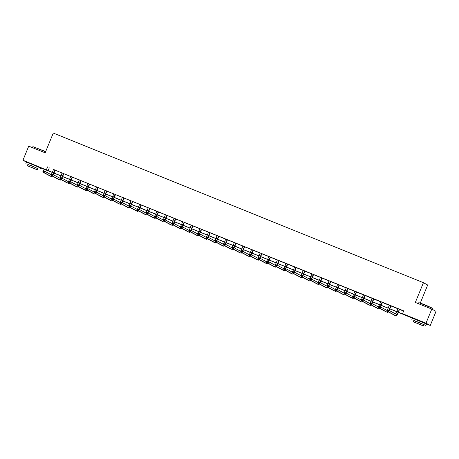 <?xml version="1.0" encoding="UTF-8"?>
<svg xmlns="http://www.w3.org/2000/svg" width="459" height="459" viewBox="0 0 459 459"><rect width="100%" height="100%" fill="white"/><g stroke="black" fill="none" stroke-linecap="round" stroke-linejoin="round"><path stroke-width="0.69" d="M29.783 163.329L37.449 166.474M415.728 319.338L423.399 322.482M420.329 302.951L427.69 284.999L423.433 282.698L53.273 133.07L45.177 152.801L28.728 146.151L22.95 160.243L52.36 172.366M423.433 282.698L415.338 302.429L431.787 309.073L436.05 311.374L430.272 325.465L425.929 323.715M423.921 324.748L425.941 325.442L426.514 324.031L398.441 312.367M50.754 171.827L39.979 167.707M398.481 312.275L404.276 314.616L402.549 313.686L403.708 310.869L53.491 169.537M55.241 170.243L62.103 173.02M63.853 173.726L70.709 176.497M72.465 177.208L79.321 179.98M81.077 180.685L87.933 183.462M89.689 184.168L96.545 186.939M98.295 187.651L105.157 190.422M106.907 191.128L113.769 193.905M115.519 194.61L122.375 197.381M124.131 198.093L130.987 200.864M132.743 201.57L139.599 204.347M141.355 205.053L148.211 207.824M149.961 208.535L156.823 211.306M158.573 212.012L165.435 214.789M167.185 215.495L174.041 218.266M175.797 218.977L182.653 221.749M184.409 222.454L191.265 225.231M193.015 225.937L199.877 228.708M201.627 229.42L208.489 232.191M210.239 232.897L217.096 235.668M218.851 236.379L225.708 239.15M227.463 239.862L234.319 242.633M236.075 243.339L242.931 246.11M244.681 246.822L251.543 249.593M253.293 250.304L260.155 253.075M261.905 253.781L268.762 256.552M270.517 257.264L277.374 260.035M279.129 260.746L285.986 263.518M287.741 264.223L294.598 266.995M296.348 267.706L303.21 270.477M304.96 271.189L311.816 273.96M313.572 274.666L320.428 277.437M322.184 278.148L329.04 280.919M330.796 281.631L337.652 284.402M339.402 285.108L346.264 287.879M348.014 288.591L354.876 291.362M356.626 292.073L363.482 294.844M365.238 295.55L372.094 298.321M373.85 299.033L380.706 301.804M382.462 302.515L389.318 305.287M391.068 305.992L397.93 308.764M399.68 309.475L403.622 311.07M399.737 309.418L397.93 308.683M391.125 305.935L389.318 305.206M382.513 302.452L380.706 301.724M373.907 298.975L372.094 298.241M365.295 295.493L363.488 294.764M356.683 292.01L354.876 291.281M348.071 288.533L346.264 287.799M339.459 285.05L337.652 284.322M330.847 281.568L329.04 280.839M322.241 278.091L320.428 277.356M313.629 274.608L311.822 273.88M305.017 271.126L303.21 270.397M296.405 267.649L294.598 266.914M287.793 264.166L285.986 263.437M279.187 260.683L277.374 259.955M270.575 257.206L268.767 256.472M261.963 253.724L260.155 252.995M253.351 250.241L251.543 249.512M244.739 246.764L242.931 246.03M236.127 243.281L234.319 242.553M227.521 239.799L225.708 239.07M218.909 236.322L217.101 235.587M210.297 232.839L208.489 232.111M201.685 229.357L199.877 228.628M193.073 225.88L191.265 225.145M184.466 222.397L182.653 221.668M175.854 218.914L174.047 218.186M167.242 215.437L165.435 214.703M158.63 211.955L156.823 211.226M150.018 208.472L148.211 207.743M141.406 204.995L139.599 204.261M132.8 201.512L130.987 200.784M124.188 198.03L122.381 197.301M115.576 194.553L113.769 193.818M106.964 191.07L105.157 190.342M98.352 187.588L96.545 186.859M89.74 184.111L87.933 183.376M81.134 180.628L79.321 179.899M72.522 177.145L70.715 176.417M63.91 173.668L62.103 172.934M55.298 170.186L53.491 169.457M431.787 309.073L426.009 323.17L430.272 325.465M26.8 162.32L22.95 160.243M47.564 166.91L46.411 169.727M402.549 313.686L426.009 323.17M54.042 173.049L60.972 175.849M62.654 176.526L69.584 179.326M71.265 180.008L78.196 182.808M79.877 183.491L86.803 186.291M88.489 186.968L95.415 189.768M97.096 190.451L104.027 193.25M105.708 193.933L112.639 196.733M114.32 197.41L121.251 200.21M122.932 200.893L129.857 203.693M131.544 204.375L138.469 207.175M140.156 207.852L147.081 210.652M148.762 211.335L155.693 214.135M157.374 214.818L164.305 217.618M165.986 218.295L172.917 221.095M174.598 221.777L181.523 224.577M183.21 225.26L190.135 228.06M191.816 228.737L198.747 231.537M200.428 232.22L207.359 235.019M209.04 235.702L215.971 238.502M217.652 239.179L224.577 241.979M226.264 242.662L233.189 245.462M234.876 246.144L241.801 248.944M243.482 249.621L250.413 252.421M252.094 253.104L259.025 255.904M260.706 256.581L267.637 259.387M269.318 260.064L276.243 262.864M277.93 263.546L284.855 266.346M286.542 267.023L293.467 269.829M295.148 270.506L302.079 273.306M303.76 273.989L310.691 276.788M312.372 277.466L319.303 280.271M320.984 280.948L327.91 283.748M329.596 284.431L336.522 287.231M338.203 287.908L345.134 290.713M346.815 291.39L353.746 294.19M355.427 294.873L362.358 297.673M364.039 298.35L370.964 301.156M372.651 301.833L379.576 304.633M381.263 305.315L388.188 308.115M389.869 308.792L396.8 311.598M52.32 172.458L48.941 171.092L50.668 172.027M396.76 311.69L389.829 308.89M388.148 308.207L381.222 305.407M379.536 304.724L372.61 301.924M370.924 301.247L363.998 298.448M362.317 297.765L355.386 294.965M353.705 294.282L346.774 291.482M345.093 290.805L338.168 288.005M336.481 287.323L329.556 284.523M327.869 283.84L320.944 281.04M319.257 280.363L312.332 277.563M310.651 276.88L303.72 274.08M302.039 273.398L295.108 270.598M293.427 269.921L286.502 267.121M284.815 266.438L277.89 263.638M276.203 262.955L269.278 260.155M267.597 259.478L260.666 256.679M258.985 255.996L252.054 253.196M250.373 252.513L243.442 249.713M241.761 249.036L234.836 246.236M233.149 245.554L226.224 242.754M224.537 242.071L217.612 239.271M215.931 238.594L209 235.794M207.319 235.111L200.388 232.311M198.707 231.629L191.782 228.829M190.095 228.152L183.17 225.352M181.483 224.669L174.558 221.869M172.877 221.192L165.946 218.386M164.265 217.709L157.334 214.91M155.653 214.227L148.722 211.427M147.041 210.75L140.115 207.944M138.429 207.267L131.504 204.467M129.817 203.785L122.892 200.985M121.21 200.308L114.28 197.502M112.598 196.825L105.668 194.025M103.986 193.342L97.061 190.542M95.374 189.865L88.449 187.06M86.762 186.383L79.837 183.583M78.15 182.9L71.225 180.1M69.544 179.423L62.613 176.617M60.932 175.94L54.001 173.141M49.291 167.839L48.138 170.656M397.93 308.643L396.897 311.363A3.047 0.648 -68 0 1 395.417 313.818M399.307 309.406L398.274 311.919A3.047 0.648 -68 0 1 396.559 314.432A3.047 0.648 -68 0 1 396.547 314.426L389.123 310.422L388.543 311.833L395.968 315.838A4.573 0.975 112 0 0 395.991 315.849A4.573 0.975 112 0 0 398.567 312.074L399.45 309.263M388.153 311.162L388.543 311.833L387.166 311.277L387.74 309.865L389.123 310.422L387.832 310.376L387.603 310.938L388.153 311.162L388.389 310.6M387.603 310.938L387.166 311.277L394.585 315.281A4.573 0.975 112 0 0 394.608 315.287A4.573 0.975 112 0 0 394.631 315.299M387.74 309.865L387.832 310.376M418.826 302.636L424.535 304.598L432.917 308.414L418.826 302.636L418.401 303.663M425.941 325.442L413.771 320.583M413.284 321.765L413.817 320.468L417.856 321.994L423.967 324.633L423.433 325.93L413.284 321.765L423.433 325.93M417.69 323.486L421.632 325.19L417.69 323.486M45.613 151.74L32.882 146.628L45.682 151.579M37.971 168.74L31.505 165.768L27.821 164.574M39.99 169.434L40.57 168.023L32.078 164.356L26.473 162.245L25.893 163.651M27.339 165.756L27.867 164.46L31.906 165.986L38.017 168.625L37.483 169.922L27.339 165.756L37.483 169.922M31.746 167.478L35.682 169.182L31.746 167.478M32.882 146.628L32.457 147.655M389.318 305.166L388.285 307.88A3.047 0.648 -68 0 1 386.805 310.336M391.154 305.906L390.695 305.929L389.668 308.442A3.047 0.648 -68 0 1 388.733 310.267M389.1 310.41A4.573 0.975 112 0 0 389.955 308.597L390.982 306.084M379.541 307.679L379.777 307.117L379.226 306.893L378.991 307.455L379.932 308.35L378.555 307.794L379.134 306.382L380.511 306.939L379.932 308.35L387.356 312.355A4.573 0.975 112 0 0 387.379 312.367A4.573 0.975 112 0 0 388.194 311.827M387.413 310.668L380.511 306.939L379.777 307.117M378.991 307.455L378.555 307.794L385.979 311.799A4.573 0.975 112 0 0 385.996 311.81A4.573 0.975 112 0 0 386.019 311.816M379.134 306.382L379.226 306.893M380.706 301.683L379.673 304.403A3.047 0.648 -68 0 1 378.193 306.859M382.542 302.424L382.083 302.447L381.056 304.96A3.047 0.648 -68 0 1 380.121 306.784M380.488 306.933A4.573 0.975 112 0 0 381.343 305.115L382.376 302.601M370.935 304.197L371.165 303.634L370.614 303.41L370.379 303.978L371.325 304.868L369.943 304.311L370.522 302.906L371.899 303.462L371.325 304.868L378.744 308.878A4.573 0.975 112 0 0 378.767 308.884A4.573 0.975 112 0 0 379.582 308.345M378.801 307.186L371.899 303.462L371.165 303.634M370.379 303.978L369.943 304.311L377.367 308.316A4.573 0.975 112 0 0 377.384 308.328A4.573 0.975 112 0 0 377.407 308.333M370.522 302.906L370.614 303.41M372.094 298.201L371.061 300.92A3.047 0.648 -68 0 1 369.581 303.376M373.93 298.947L373.477 298.964L372.444 301.477A3.047 0.648 -68 0 1 371.509 303.301M371.876 303.451A4.573 0.975 112 0 0 372.731 301.632L373.764 299.125M362.323 300.72L362.553 300.157L362.002 299.934L361.772 300.496L362.713 301.391L361.331 300.834L361.91 299.423L363.293 299.979L362.713 301.391L370.132 305.396A4.573 0.975 112 0 0 370.155 305.407A4.573 0.975 112 0 0 370.97 304.868M370.195 303.703L363.293 299.979L362.553 300.157M361.772 300.496L361.331 300.834L368.755 304.839A4.573 0.975 112 0 0 368.778 304.845A4.573 0.975 112 0 0 368.795 304.856M361.91 299.423L362.002 299.934M363.488 294.724L362.455 297.438A3.047 0.648 -68 0 1 360.969 299.893M365.318 295.464L364.865 295.487L363.832 298A3.047 0.648 -68 0 1 362.897 299.825M363.27 299.974A4.573 0.975 112 0 0 364.119 298.155L365.152 295.642M353.711 297.237L353.941 296.675L353.39 296.451L353.16 297.013L354.101 297.908L352.719 297.352L353.298 295.94L354.681 296.497L354.101 297.908L361.526 301.913A4.573 0.975 112 0 0 361.543 301.924A4.573 0.975 112 0 0 362.358 301.385M361.583 300.226L354.681 296.497L353.941 296.675M353.16 297.013L352.719 297.352L360.143 301.356A4.573 0.975 112 0 0 360.166 301.368A4.573 0.975 112 0 0 360.189 301.374M353.298 295.94L353.39 296.451M354.876 291.241L353.843 293.961A3.047 0.648 -68 0 1 352.363 296.416M356.712 291.981L356.253 292.004L355.22 294.517A3.047 0.648 -68 0 1 354.291 296.342M354.658 296.491A4.573 0.975 112 0 0 355.513 294.672L356.54 292.159M345.099 293.754L345.329 293.192L344.778 292.968L344.548 293.536L345.489 294.426L344.112 293.869L344.686 292.463L346.069 293.02L345.489 294.426L352.914 298.436A4.573 0.975 112 0 0 352.931 298.442A4.573 0.975 112 0 0 353.746 297.902M352.971 296.744L346.069 293.02A4.573 0.975 112 0 0 346.901 291.19L347.928 288.682L347.641 288.522L346.614 291.035A3.047 0.648 -68 0 1 345.679 292.859M344.548 293.536L344.112 293.869L351.531 297.874A4.573 0.975 112 0 0 351.554 297.885A4.573 0.975 112 0 0 351.577 297.891L352.931 298.442M345.329 293.192L346.069 293.02M344.686 292.463L344.778 292.968M346.264 287.759L345.231 290.478A3.047 0.648 -68 0 1 343.751 292.934M336.487 290.277L336.722 289.715L336.166 289.491L335.936 290.054L336.877 290.949L335.5 290.392L336.08 288.981L337.457 289.537L336.877 290.949L344.302 294.953A4.573 0.975 112 0 0 344.325 294.965A4.573 0.975 112 0 0 345.139 294.426M344.359 293.261L337.457 289.537L336.722 289.715M335.936 290.054L335.5 290.392L342.919 294.397A4.573 0.975 112 0 0 342.942 294.403A4.573 0.975 112 0 0 342.965 294.414M336.08 288.981L336.166 289.491M337.652 284.282L336.619 286.995A3.047 0.648 -68 0 1 335.139 289.451M339.488 285.022L339.029 285.045L338.002 287.558A3.047 0.648 -68 0 1 337.067 289.382M337.434 289.531A4.573 0.975 112 0 0 338.289 287.713L339.316 285.2M327.875 286.795L328.11 286.232L327.56 286.009L327.324 286.571L328.271 287.466L326.888 286.909L327.468 285.498L328.845 286.055L328.271 287.466L335.69 291.471A4.573 0.975 112 0 0 335.713 291.482A4.573 0.975 112 0 0 336.527 290.943M335.747 289.784L328.845 286.055L328.11 286.232M327.324 286.571L326.888 286.909L334.313 290.914A4.573 0.975 112 0 0 334.33 290.926A4.573 0.975 112 0 0 334.353 290.931M327.468 285.498L327.56 286.009M329.04 280.799L328.007 283.519A3.047 0.648 -68 0 1 326.527 285.974M330.876 281.539L330.417 281.562L329.39 284.075A3.047 0.648 -68 0 1 328.455 285.9M328.822 286.049A4.573 0.975 112 0 0 329.677 284.23L330.709 281.717M319.269 283.312L319.498 282.75L318.948 282.526L318.712 283.094L319.659 283.983L318.276 283.427L318.856 282.021L320.233 282.578L319.659 283.983L327.078 287.994A4.573 0.975 112 0 0 327.101 288A4.573 0.975 112 0 0 327.915 287.46M327.135 286.301L320.233 282.578L319.498 282.75M318.712 283.094L318.276 283.427L325.701 287.432A4.573 0.975 112 0 0 325.718 287.443A4.573 0.975 112 0 0 325.741 287.449M318.856 282.021L318.948 282.526M320.434 277.316L319.401 280.036A3.047 0.648 -68 0 1 317.915 282.492M322.264 278.062L321.811 278.079L320.778 280.592A3.047 0.648 -68 0 1 319.843 282.417M320.21 282.566A4.573 0.975 112 0 0 321.065 280.747L322.098 278.24M310.657 279.835L310.886 279.273L310.336 279.049L310.106 279.611L311.047 280.506L309.664 279.95L310.244 278.538L311.627 279.095L311.047 280.506L318.471 284.511A4.573 0.975 112 0 0 318.489 284.523A4.573 0.975 112 0 0 319.303 283.983M318.529 282.819L311.627 279.095L310.886 279.273M310.106 279.611L309.664 279.95L317.089 283.955A4.573 0.975 112 0 0 317.112 283.96A4.573 0.975 112 0 0 317.129 283.972M310.244 278.538L310.336 279.049M311.822 273.839L310.789 276.553A3.047 0.648 -68 0 1 309.303 279.009M313.658 274.58L313.199 274.602L312.166 277.116A3.047 0.648 -68 0 1 311.236 278.94M311.604 279.089A4.573 0.975 112 0 0 312.453 277.27L313.486 274.757M302.045 276.352L302.274 275.79L301.724 275.566L301.494 276.129L302.435 277.024L301.058 276.467L301.632 275.056L303.015 275.612L302.435 277.024L309.859 281.028A4.573 0.975 112 0 0 309.877 281.04A4.573 0.975 112 0 0 310.691 280.501M309.917 279.342L303.015 275.612L302.274 275.79M301.494 276.129L301.058 276.467L308.477 280.472A4.573 0.975 112 0 0 308.5 280.483A4.573 0.975 112 0 0 308.523 280.489M301.632 275.056L301.724 275.566M303.21 270.357L302.177 273.076A3.047 0.648 -68 0 1 300.697 275.532M305.046 271.097L304.587 271.12L303.554 273.633A3.047 0.648 -68 0 1 302.624 275.457M302.992 275.607A4.573 0.975 112 0 0 303.847 273.788L304.874 271.275M293.433 272.875L293.668 272.307L293.112 272.084L292.882 272.652L293.823 273.541L292.446 272.985L293.02 271.579L294.403 272.135L293.823 273.541L301.247 277.552A4.573 0.975 112 0 0 301.27 277.557A4.573 0.975 112 0 0 302.079 277.018M301.305 275.859L294.403 272.135A4.573 0.975 112 0 0 295.235 270.305L296.262 267.798L295.975 267.637L294.948 270.15A3.047 0.648 -68 0 1 294.012 271.975M292.882 272.652L292.446 272.985L299.865 276.989A4.573 0.975 112 0 0 299.888 277.001A4.573 0.975 112 0 0 299.911 277.007L301.27 277.557M293.668 272.307L294.403 272.135M293.02 271.579L293.112 272.084M294.598 266.874L293.565 269.594A3.047 0.648 -68 0 1 292.085 272.049M284.821 269.393L285.056 268.831L284.5 268.607L284.27 269.169L285.211 270.064L283.834 269.508L284.414 268.096L285.791 268.653L285.211 270.064L292.635 274.069A4.573 0.975 112 0 0 292.658 274.08A4.573 0.975 112 0 0 293.473 273.541M292.693 272.376L285.791 268.653L285.056 268.831M284.27 269.169L283.834 269.508L291.258 273.512A4.573 0.975 112 0 0 291.276 273.518A4.573 0.975 112 0 0 291.299 273.53M284.414 268.096L284.5 268.607M285.986 263.397L284.953 266.111A3.047 0.648 -68 0 1 283.473 268.567M287.822 264.137L287.363 264.16L286.336 266.673A3.047 0.648 -68 0 1 285.4 268.498M285.768 268.647A4.573 0.975 112 0 0 286.623 266.828L287.655 264.315M276.215 265.91L276.444 265.348L275.893 265.124L275.658 265.686L276.605 266.581L275.222 266.025L275.802 264.613L277.179 265.17L276.605 266.581L284.023 270.586A4.573 0.975 112 0 0 284.046 270.598A4.573 0.975 112 0 0 284.861 270.058M284.081 268.899L277.179 265.17L276.444 265.348M275.658 265.686L275.222 266.025L282.646 270.03A4.573 0.975 112 0 0 282.664 270.041A4.573 0.975 112 0 0 282.687 270.047M275.802 264.613L275.893 265.124M277.374 259.914L276.341 262.634A3.047 0.648 -68 0 1 274.861 265.09M279.21 260.655L278.756 260.678L277.724 263.191A3.047 0.648 -68 0 1 276.788 265.015M277.156 265.164A4.573 0.975 112 0 0 278.011 263.346L279.043 260.832M267.603 262.433L267.832 261.865L267.281 261.641L267.052 262.209L267.993 263.099L266.61 262.542L267.19 261.137L268.572 261.693L267.993 263.099L275.411 267.109A4.573 0.975 112 0 0 275.434 267.115A4.573 0.975 112 0 0 276.249 266.576M275.469 265.417L268.572 261.693L267.832 261.865M267.052 262.209L266.61 262.542L274.034 266.547A4.573 0.975 112 0 0 274.057 266.559A4.573 0.975 112 0 0 274.075 266.564M267.19 261.137L267.281 261.641M268.767 256.438L267.735 259.151A3.047 0.648 -68 0 1 266.249 261.607M270.598 257.178L270.144 257.195L269.112 259.708A3.047 0.648 -68 0 1 268.176 261.532M268.549 261.682A4.573 0.975 112 0 0 269.399 259.863L270.431 257.356M258.991 258.951L259.22 258.388L258.669 258.165L258.44 258.727L259.381 259.622L257.998 259.065L258.578 257.654L259.96 258.21L259.381 259.622L266.805 263.627A4.573 0.975 112 0 0 266.822 263.638A4.573 0.975 112 0 0 267.637 263.099M266.863 261.934L259.96 258.21L259.22 258.388M258.44 258.727L257.998 259.065L265.422 263.07A4.573 0.975 112 0 0 265.445 263.076A4.573 0.975 112 0 0 265.468 263.087M258.578 257.654L258.669 258.165M260.155 252.955L259.123 255.669A3.047 0.648 -68 0 1 257.642 258.124M261.991 253.695L261.532 253.718L260.5 256.231A3.047 0.648 -68 0 1 259.57 258.056M259.937 258.205A4.573 0.975 112 0 0 260.792 256.386L261.819 253.873M250.379 255.468L250.608 254.906L250.057 254.682L249.828 255.244L250.769 256.139L249.392 255.583L249.966 254.171L251.348 254.734L250.769 256.139L258.193 260.144A4.573 0.975 112 0 0 258.21 260.155A4.573 0.975 112 0 0 259.025 259.616M258.251 258.457L251.348 254.734L250.608 254.906M249.828 255.244L249.392 255.583L256.81 259.587A4.573 0.975 112 0 0 256.833 259.599A4.573 0.975 112 0 0 256.856 259.605M249.966 254.171L250.057 254.682M251.543 249.472L250.511 252.192A3.047 0.648 -68 0 1 249.03 254.647M253.379 250.212L252.92 250.235L251.893 252.748A3.047 0.648 -68 0 1 250.958 254.573M251.325 254.722A4.573 0.975 112 0 0 252.18 252.903L253.207 250.39M241.767 251.991L242.002 251.423L241.445 251.199L241.216 251.767L242.157 252.657L240.78 252.1L241.359 250.694L242.736 251.251L242.157 252.657L249.581 256.667A4.573 0.975 112 0 0 249.604 256.673A4.573 0.975 112 0 0 250.419 256.133M249.639 254.974L242.736 251.251A4.573 0.975 112 0 0 243.568 249.421L244.595 246.913L244.308 246.758L243.281 249.266A3.047 0.648 -68 0 1 242.346 251.09M241.216 251.767L240.78 252.1L248.199 256.105A4.573 0.975 112 0 0 248.221 256.116A4.573 0.975 112 0 0 248.244 256.122L249.604 256.673M242.002 251.423L242.736 251.251M241.359 250.694L241.445 251.199M242.931 245.995L241.899 248.709A3.047 0.648 -68 0 1 240.418 251.165M233.155 248.508L233.39 247.946L232.839 247.722L232.604 248.285L233.545 249.18L232.168 248.623L232.747 247.212L234.124 247.768L233.545 249.18L240.969 253.184A4.573 0.975 112 0 0 240.992 253.196A4.573 0.975 112 0 0 241.807 252.657M241.027 251.492L234.124 247.768L233.39 247.946M232.604 248.285L232.168 248.623L239.592 252.628A4.573 0.975 112 0 0 239.609 252.634A4.573 0.975 112 0 0 239.632 252.645M232.747 247.212L232.839 247.722M234.319 242.513L233.287 245.226A3.047 0.648 -68 0 1 231.806 247.682M236.156 243.253L235.696 243.276L234.669 245.789A3.047 0.648 -68 0 1 233.734 247.613M234.101 247.762A4.573 0.975 112 0 0 234.956 245.944L235.989 243.431M224.549 245.026L224.778 244.463L224.227 244.24L223.992 244.802L224.939 245.697L223.556 245.14L224.135 243.729L225.512 244.291L224.939 245.697L232.357 249.702A4.573 0.975 112 0 0 232.38 249.713A4.573 0.975 112 0 0 233.195 249.174M232.415 248.015L225.512 244.291L224.778 244.463M223.992 244.802L223.556 245.14L230.98 249.145A4.573 0.975 112 0 0 230.997 249.157A4.573 0.975 112 0 0 231.02 249.162M224.135 243.729L224.227 244.24M225.713 239.03L224.68 241.75A3.047 0.648 -68 0 1 223.194 244.205M227.544 239.77L227.09 239.793L226.058 242.306A3.047 0.648 -68 0 1 225.122 244.131M225.489 244.28A4.573 0.975 112 0 0 226.344 242.461L227.377 239.948M215.937 241.549L216.166 240.981L215.615 240.757L215.386 241.325L216.327 242.214L214.944 241.658L215.523 240.252L216.906 240.809L216.327 242.214L223.745 246.225A4.573 0.975 112 0 0 223.768 246.231A4.573 0.975 112 0 0 224.583 245.691M223.808 244.532L216.906 240.809L216.166 240.981M215.386 241.325L214.944 241.658L222.368 245.663A4.573 0.975 112 0 0 222.391 245.674A4.573 0.975 112 0 0 222.408 245.68M215.523 240.252L215.615 240.757M217.101 235.553L216.069 238.267A3.047 0.648 -68 0 1 214.582 240.723M218.937 236.293L218.478 236.316L217.446 238.823A3.047 0.648 -68 0 1 216.51 240.648M216.883 240.797A4.573 0.975 112 0 0 217.732 238.978L218.765 236.471M207.325 238.066L207.554 237.504L207.003 237.28L206.774 237.842L207.715 238.737L206.338 238.181L206.911 236.769L208.294 237.326L207.715 238.737L215.139 242.742A4.573 0.975 112 0 0 215.156 242.754A4.573 0.975 112 0 0 215.971 242.214M215.196 241.05L208.294 237.326L207.554 237.504M206.774 237.842L206.338 238.181L213.756 242.186A4.573 0.975 112 0 0 213.779 242.197A4.573 0.975 112 0 0 213.802 242.203M206.911 236.769L207.003 237.28M208.489 232.07L207.457 234.784A3.047 0.648 -68 0 1 205.976 237.24M210.325 232.811L209.866 232.833L208.834 235.347A3.047 0.648 -68 0 1 207.904 237.171M208.271 237.32A4.573 0.975 112 0 0 209.126 235.501L210.153 232.988M198.713 234.583L198.942 234.021L198.391 233.797L198.162 234.36L199.103 235.255L197.726 234.698L198.299 233.287L199.682 233.849L199.103 235.255L206.527 239.259A4.573 0.975 112 0 0 206.544 239.271A4.573 0.975 112 0 0 207.359 238.732M206.584 237.573L199.682 233.849L198.942 234.021M198.162 234.36L197.726 234.698L205.144 238.703A4.573 0.975 112 0 0 205.167 238.714A4.573 0.975 112 0 0 205.19 238.72M198.299 233.287L198.391 233.797M199.877 228.588L198.845 231.307A3.047 0.648 -68 0 1 197.364 233.763M201.713 229.328L201.254 229.351L200.227 231.864A3.047 0.648 -68 0 1 199.292 233.688M199.659 233.838A4.573 0.975 112 0 0 200.514 232.019L201.541 229.506M190.101 231.107L190.336 230.538L189.779 230.315L189.55 230.883L190.491 231.772L189.114 231.216L189.693 229.81L191.07 230.366L190.491 231.772L197.915 235.783A4.573 0.975 112 0 0 197.938 235.788A4.573 0.975 112 0 0 198.753 235.249M197.972 234.09L191.07 230.366A4.573 0.975 112 0 0 191.902 228.536L192.929 226.029L192.642 225.874L191.615 228.381A3.047 0.648 -68 0 1 190.68 230.206M189.55 230.883L189.114 231.216L196.532 235.22A4.573 0.975 112 0 0 196.555 235.232A4.573 0.975 112 0 0 196.578 235.237L197.938 235.788M190.336 230.538L191.07 230.366M189.693 229.81L189.779 230.315M191.265 225.111L190.233 227.825A3.047 0.648 -68 0 1 188.752 230.28M181.494 227.624L181.724 227.062L181.173 226.838L180.938 227.4L181.884 228.295L180.502 227.739L181.081 226.327L182.458 226.884L181.884 228.295L189.303 232.3A4.573 0.975 112 0 0 189.326 232.311A4.573 0.975 112 0 0 190.141 231.772M189.36 230.607L182.458 226.884L181.724 227.062M180.938 227.4L180.502 227.739L187.926 231.743A4.573 0.975 112 0 0 187.943 231.755A4.573 0.975 112 0 0 187.966 231.761M181.081 226.327L181.173 226.838M182.653 221.628L181.621 224.342A3.047 0.648 -68 0 1 180.14 226.798M184.489 222.368L184.03 222.391L183.003 224.904A3.047 0.648 -68 0 1 182.068 226.729M182.435 226.878A4.573 0.975 112 0 0 183.29 225.059L184.323 222.546M172.882 224.141L173.112 223.579L172.561 223.355L172.332 223.917L173.273 224.812L171.89 224.256L172.469 222.844L173.846 223.407L173.273 224.812L180.691 228.817A4.573 0.975 112 0 0 180.714 228.829A4.573 0.975 112 0 0 181.529 228.289M180.748 227.13L173.846 223.407L173.112 223.579M172.332 223.917L171.89 224.256L179.314 228.261A4.573 0.975 112 0 0 179.337 228.272A4.573 0.975 112 0 0 179.354 228.278M172.469 222.844L172.561 223.355M174.047 218.145L173.014 220.865A3.047 0.648 -68 0 1 171.528 223.321M175.877 218.886L175.424 218.909L174.391 221.422A3.047 0.648 -68 0 1 173.456 223.246M173.823 223.395A4.573 0.975 112 0 0 174.678 221.577L175.711 219.063M164.27 220.664L164.5 220.096L163.949 219.872L163.72 220.44L164.661 221.33L163.278 220.773L163.857 219.368L165.24 219.924L164.661 221.33L172.085 225.34A4.573 0.975 112 0 0 172.102 225.346A4.573 0.975 112 0 0 172.917 224.807M172.142 223.648L165.24 219.924L164.5 220.096M163.72 220.44L163.278 220.773L170.702 224.778A4.573 0.975 112 0 0 170.725 224.79A4.573 0.975 112 0 0 170.748 224.795M163.857 219.368L163.949 219.872M165.435 214.669L164.402 217.382A3.047 0.648 -68 0 1 162.922 219.838M167.271 215.409L166.812 215.432L165.779 217.939A3.047 0.648 -68 0 1 164.85 219.763M165.217 219.913A4.573 0.975 112 0 0 166.066 218.094L167.099 215.587M155.658 217.182L155.888 216.619L155.337 216.396L155.108 216.958L156.049 217.853L154.672 217.296L155.245 215.885L156.628 216.441L156.049 217.853L163.473 221.858A4.573 0.975 112 0 0 163.49 221.869A4.573 0.975 112 0 0 164.305 221.33M163.53 220.165L156.628 216.441L155.888 216.619M155.108 216.958L154.672 217.296L162.09 221.301A4.573 0.975 112 0 0 162.113 221.313A4.573 0.975 112 0 0 162.136 221.318M155.245 215.885L155.337 216.396M156.823 211.186L155.79 213.9A3.047 0.648 -68 0 1 154.31 216.355M158.659 211.926L158.2 211.949L157.167 214.462A3.047 0.648 -68 0 1 156.238 216.287M156.605 216.436A4.573 0.975 112 0 0 157.46 214.617L158.487 212.104M147.046 213.699L147.282 213.137L146.725 212.913L146.496 213.475L147.437 214.37L146.06 213.814L146.633 212.402L148.016 212.965L147.437 214.37L154.861 218.375A4.573 0.975 112 0 0 154.884 218.386A4.573 0.975 112 0 0 155.693 217.847M154.918 216.688L148.016 212.965L147.282 213.137M146.496 213.475L146.06 213.814L153.478 217.818A4.573 0.975 112 0 0 153.501 217.83A4.573 0.975 112 0 0 153.524 217.836M146.633 212.402L146.725 212.913M148.211 207.703L147.178 210.423A3.047 0.648 -68 0 1 145.698 212.878M150.047 208.443L149.588 208.466L148.561 210.979A3.047 0.648 -68 0 1 147.626 212.804M147.993 212.953A4.573 0.975 112 0 0 148.848 211.134L149.875 208.621M138.434 210.222L138.67 209.654L138.119 209.43L137.884 209.998L138.825 210.893L137.448 210.331L138.027 208.925L139.404 209.482L138.825 210.893L146.249 214.898A4.573 0.975 112 0 0 146.272 214.904A4.573 0.975 112 0 0 147.087 214.37M146.306 213.206L139.404 209.482A4.573 0.975 112 0 0 140.236 207.652L141.269 205.144L140.976 204.989L139.949 207.497A3.047 0.648 -68 0 1 139.014 209.321M137.884 209.998L137.448 210.331L144.872 214.336A4.573 0.975 112 0 0 144.889 214.347A4.573 0.975 112 0 0 144.912 214.359L146.272 214.904M138.67 209.654L139.404 209.482M138.027 208.925L138.119 209.43M139.599 204.226L138.566 206.94A3.047 0.648 -68 0 1 137.086 209.396M129.828 206.739L130.058 206.177L129.507 205.953L129.272 206.516L130.218 207.411L128.836 206.854L129.415 205.443L130.792 205.999L130.218 207.411L137.637 211.415A4.573 0.975 112 0 0 137.66 211.427A4.573 0.975 112 0 0 138.475 210.888M137.694 209.723L130.792 205.999L130.058 206.177M129.272 206.516L128.836 206.854L136.26 210.859A4.573 0.975 112 0 0 136.277 210.87A4.573 0.975 112 0 0 136.3 210.876M129.415 205.443L129.507 205.953M130.987 200.744L129.954 203.457A3.047 0.648 -68 0 1 128.474 205.913M132.823 201.484L132.37 201.507L131.337 204.02A3.047 0.648 -68 0 1 130.402 205.844M130.769 205.993A4.573 0.975 112 0 0 131.624 204.175L132.657 201.662M121.216 203.257L121.446 202.694L120.895 202.471L120.665 203.033L121.606 203.928L120.224 203.371L120.803 201.96L122.186 202.522L121.606 203.928L129.025 207.933A4.573 0.975 112 0 0 129.048 207.944A4.573 0.975 112 0 0 129.863 207.405M129.088 206.246L122.186 202.522L121.446 202.694M120.665 203.033L120.224 203.371L127.648 207.376A4.573 0.975 112 0 0 127.671 207.388A4.573 0.975 112 0 0 127.688 207.393M120.803 201.96L120.895 202.471M122.381 197.261L121.348 199.981A3.047 0.648 -68 0 1 119.862 202.436M124.211 198.007L123.758 198.024L122.725 200.537A3.047 0.648 -68 0 1 121.79 202.362M122.163 202.511A4.573 0.975 112 0 0 123.012 200.692L124.045 198.179M112.604 199.78L112.834 199.212L112.283 198.988L112.053 199.556L112.994 200.451L111.612 199.889L112.191 198.483L113.574 199.04L112.994 200.451L120.419 204.456A4.573 0.975 112 0 0 120.436 204.462A4.573 0.975 112 0 0 121.251 203.928M120.476 202.763L113.574 199.04L112.834 199.212M112.053 199.556L111.612 199.889L119.036 203.894A4.573 0.975 112 0 0 119.059 203.905A4.573 0.975 112 0 0 119.082 203.916M112.191 198.483L112.283 198.988M113.769 193.784L112.736 196.498A3.047 0.648 -68 0 1 111.256 198.954M115.605 194.524L115.146 194.547L114.113 197.054A3.047 0.648 -68 0 1 113.184 198.879M113.551 199.028A4.573 0.975 112 0 0 114.406 197.209L115.433 194.702M103.992 196.297L104.222 195.735L103.671 195.511L103.441 196.073L104.382 196.968L103.005 196.412L103.579 195L104.962 195.557L104.382 196.968L111.807 200.973A4.573 0.975 112 0 0 111.824 200.985A4.573 0.975 112 0 0 112.639 200.445M111.864 199.286L104.962 195.557L104.222 195.735M103.441 196.073L103.005 196.412L110.424 200.417A4.573 0.975 112 0 0 110.447 200.428A4.573 0.975 112 0 0 110.47 200.434M103.579 195L103.671 195.511M105.157 190.301L104.124 193.015A3.047 0.648 -68 0 1 102.644 195.471M106.993 191.042L106.534 191.064L105.507 193.578A3.047 0.648 -68 0 1 104.572 195.402M104.939 195.551A4.573 0.975 112 0 0 105.794 193.732L106.821 191.219M95.38 192.814L95.615 192.252L95.059 192.028L94.829 192.591L95.77 193.486L94.393 192.929L94.973 191.518L96.35 192.08L95.77 193.486L103.195 197.49A4.573 0.975 112 0 0 103.218 197.502A4.573 0.975 112 0 0 104.032 196.963M103.252 195.804L96.35 192.08L95.615 192.252M94.829 192.591L94.393 192.929L101.812 196.934A4.573 0.975 112 0 0 101.835 196.945A4.573 0.975 112 0 0 101.858 196.951M94.973 191.518L95.059 192.028M96.545 186.819L95.512 189.538A3.047 0.648 -68 0 1 94.032 191.994M98.381 187.565L97.922 187.582L96.895 190.095A3.047 0.648 -68 0 1 95.96 191.919M96.327 192.069A4.573 0.975 112 0 0 97.182 190.25L98.209 187.737M86.768 189.338L87.003 188.769L86.453 188.546L86.217 189.114L87.164 190.009L85.781 189.447L86.361 188.041L87.738 188.597L87.164 190.009L94.583 194.014A4.573 0.975 112 0 0 94.606 194.019A4.573 0.975 112 0 0 95.42 193.486M94.64 192.321L87.738 188.597A4.573 0.975 112 0 0 88.57 186.767L89.603 184.26L89.31 184.105L88.283 186.612A3.047 0.648 -68 0 1 87.348 188.437M86.217 189.114L85.781 189.447L93.206 193.457A4.573 0.975 112 0 0 93.223 193.463A4.573 0.975 112 0 0 93.246 193.474L94.606 194.019M87.003 188.769L87.738 188.597M86.361 188.041L86.453 188.546M87.933 183.342L86.9 186.056A3.047 0.648 -68 0 1 85.42 188.511M78.162 185.855L78.391 185.293L77.841 185.069L77.605 185.631L78.552 186.526L77.169 185.97L77.749 184.558L79.126 185.115L78.552 186.526L85.971 190.531A4.573 0.975 112 0 0 85.994 190.542A4.573 0.975 112 0 0 86.808 190.003M86.028 188.844L79.126 185.115L78.391 185.293M77.605 185.631L77.169 185.97L84.594 189.974A4.573 0.975 112 0 0 84.611 189.986A4.573 0.975 112 0 0 84.634 189.992M77.749 184.558L77.841 185.069M79.327 179.859L78.294 182.573A3.047 0.648 -68 0 1 76.808 185.029M81.157 180.599L80.704 180.622L79.671 183.135A3.047 0.648 -68 0 1 78.736 184.96M79.103 185.109A4.573 0.975 112 0 0 79.958 183.29L80.991 180.777M69.55 182.372L69.779 181.81L69.229 181.586L68.999 182.148L69.94 183.043L68.557 182.487L69.137 181.076L70.52 181.638L69.94 183.043L77.364 187.048A4.573 0.975 112 0 0 77.382 187.06A4.573 0.975 112 0 0 78.196 186.52M77.422 185.361L70.52 181.638L69.779 181.81M68.999 182.148L68.557 182.487L75.982 186.492A4.573 0.975 112 0 0 76.005 186.503A4.573 0.975 112 0 0 76.022 186.509M69.137 181.076L69.229 181.586M70.715 176.376L69.682 179.096A3.047 0.648 -68 0 1 68.196 181.552M72.551 177.122L72.092 177.14L71.059 179.653A3.047 0.648 -68 0 1 70.129 181.477M70.497 181.626A4.573 0.975 112 0 0 71.346 179.808L72.379 177.294M60.938 178.895L61.167 178.327L60.617 178.103L60.387 178.671L61.328 179.567L59.951 179.004L60.525 177.599L61.908 178.155L61.328 179.567L68.752 183.571A4.573 0.975 112 0 0 68.77 183.577A4.573 0.975 112 0 0 69.584 183.043M68.81 181.879L61.908 178.155L61.167 178.327M60.387 178.671L59.951 179.004L67.37 183.015A4.573 0.975 112 0 0 67.393 183.021A4.573 0.975 112 0 0 67.416 183.032M60.525 177.599L60.617 178.103M62.103 172.9L61.07 175.613A3.047 0.648 -68 0 1 59.59 178.069M63.939 173.64L63.48 173.663L62.447 176.17A3.047 0.648 -68 0 1 61.517 177.994M61.885 178.144A4.573 0.975 112 0 0 62.74 176.325L63.767 173.818M52.326 175.413L52.561 174.85L52.005 174.627L51.775 175.189L52.716 176.084L51.339 175.527L51.913 174.116L53.296 174.672L52.716 176.084L60.14 180.089A4.573 0.975 112 0 0 60.163 180.1A4.573 0.975 112 0 0 60.972 179.561M60.198 178.402L53.296 174.672L52.561 174.85M51.775 175.189L51.339 175.527L58.758 179.532A4.573 0.975 112 0 0 58.781 179.544A4.573 0.975 112 0 0 58.804 179.549M51.913 174.116L52.005 174.627M53.491 169.417L52.458 172.136A3.047 0.648 -68 0 1 50.978 174.592M55.327 170.157L54.868 170.18L53.841 172.693A3.047 0.648 -68 0 1 52.905 174.518M53.273 174.667A4.573 0.975 112 0 0 54.128 172.848L55.155 170.335M43.714 171.93L43.949 171.368L43.393 171.144L43.163 171.706L44.104 172.601L42.727 172.045L43.307 170.633L44.684 171.196L44.104 172.601L51.528 176.606A4.573 0.975 112 0 0 51.551 176.617A4.573 0.975 112 0 0 52.366 176.078M51.586 174.919L44.684 171.196L43.949 171.368M43.163 171.706L42.727 172.045L50.151 176.049A4.573 0.975 112 0 0 50.169 176.061A4.573 0.975 112 0 0 50.192 176.067M43.307 170.633L43.393 171.144M398.274 311.919L396.897 311.363M389.668 308.442L388.285 307.88M381.056 304.96L379.673 304.403M378.744 308.878L377.367 308.316M372.444 301.477L371.061 300.92M370.132 305.396L368.755 304.839M363.832 298L362.455 297.438M361.526 301.913L360.143 301.356M355.22 294.517L353.843 293.961M352.914 298.436L351.531 297.874M346.614 291.035L345.231 290.478M338.002 287.558L336.619 286.995M329.39 284.075L328.007 283.519M327.078 287.994L325.701 287.432M320.778 280.592L319.401 280.036M318.471 284.511L317.089 283.955M312.166 277.116L310.789 276.553M309.859 281.028L308.477 280.472M303.554 273.633L302.177 273.076M301.247 277.552L299.865 276.989M294.948 270.15L293.565 269.594M286.336 266.673L284.953 266.111M277.724 263.191L276.341 262.634M275.411 267.109L274.034 266.547M269.112 259.708L267.735 259.151M266.805 263.627L265.422 263.07M260.5 256.231L259.123 255.669M258.193 260.144L256.81 259.587M251.893 252.748L250.511 252.192M249.581 256.667L248.199 256.105M243.281 249.266L241.899 248.709M234.669 245.789L233.287 245.226M226.058 242.306L224.68 241.75M223.745 246.225L222.368 245.663M217.446 238.823L216.069 238.267M215.139 242.742L213.756 242.186M208.834 235.347L207.457 234.784M206.527 239.259L205.144 238.703M200.227 231.864L198.845 231.307M197.915 235.783L196.532 235.22M191.615 228.381L190.233 227.825M189.303 232.3L187.926 231.743M183.003 224.904L181.621 224.342M174.391 221.422L173.014 220.865M165.779 217.939L164.402 217.382M163.473 221.858L162.09 221.301M157.167 214.462L155.79 213.9M154.861 218.375L153.478 217.818M148.561 210.979L147.178 210.423M146.249 214.898L144.872 214.336M139.949 207.497L138.566 206.94M137.637 211.415L136.26 210.859M131.337 204.02L129.954 203.457M122.725 200.537L121.348 199.981M114.113 197.054L112.736 196.498M111.807 200.973L110.424 200.417M105.507 193.578L104.124 193.015M103.195 197.49L101.812 196.934M96.895 190.095L95.512 189.538M94.583 194.014L93.206 193.457M88.283 186.612L86.9 186.056M85.971 190.531L84.594 189.974M79.671 183.135L78.294 182.573M77.364 187.048L75.982 186.492L77.382 187.06M71.059 179.653L69.682 179.096M62.447 176.17L61.07 175.613M60.14 180.089L58.758 179.532M53.841 172.693L52.458 172.136M51.528 176.606L50.151 176.049M432.493 309.458L432.923 308.419M411.843 319.659L412.423 318.253M378.767 308.884L377.384 308.328M370.155 305.407L368.778 304.845M361.543 301.924L360.166 301.368M327.101 288L325.718 287.443M318.489 284.523L317.112 283.96M309.877 281.04L308.5 280.483M275.434 267.115L274.057 266.559M266.822 263.638L265.445 263.076M258.21 260.155L256.833 259.599M223.768 246.231L222.391 245.674M215.156 242.754L213.779 242.197M206.544 239.271L205.167 238.714M189.326 232.311L187.943 231.755M163.49 221.869L162.113 221.313M154.884 218.386L153.501 217.83M137.66 211.427L136.277 210.87M111.824 200.985L110.447 200.428M103.218 197.502L101.835 196.945M85.994 190.542L84.611 189.986M60.163 180.1L58.781 179.544M51.551 176.617L50.169 176.061"/></g></svg>
